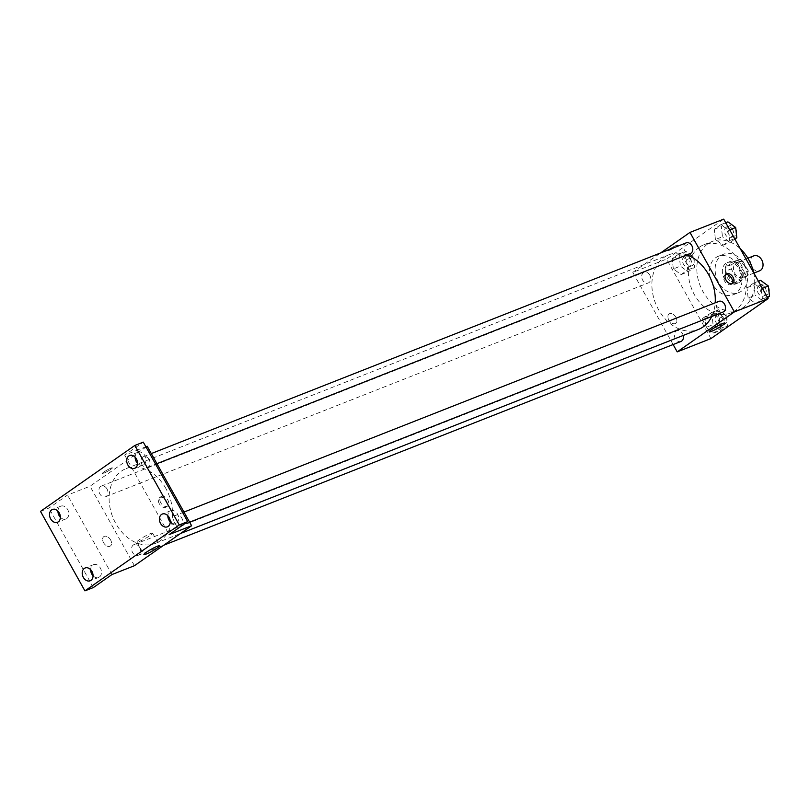 <?xml version="1.0" encoding="UTF-8"?>
<svg xmlns="http://www.w3.org/2000/svg" width="810" height="810" viewBox="0 0 810 810"><rect width="100%" height="100%" fill="white"/><g stroke="black" fill="none" stroke-linecap="round" stroke-linejoin="round"><path stroke-width="0.61" stroke-dasharray="4.05 3.04" d="M753.766 255.879A8.019 6.034 -111.5 0 0 751.103 265.548A8.019 6.034 -111.5 0 0 759.648 270.803M744.835 266.49A8.019 6.034 -111.5 0 0 736.897 262.521A8.019 6.034 -111.5 0 0 734.224 272.2A8.019 6.034 -111.5 0 0 742.78 277.455A8.019 6.034 -111.5 0 0 744.835 266.49M747.944 275.37L740.613 280.503A10.894 8.191 -111.5 0 1 736.968 279.085L731.268 268.89A10.894 8.191 -111.5 0 1 731.724 264.597L739.064 259.473A10.894 8.191 -111.5 0 1 742.709 260.891L748.399 271.087A10.894 8.191 -111.5 0 1 747.944 275.37L742.324 277.587L734.984 282.71L740.613 280.503M731.724 264.597L726.104 266.814L733.435 261.691L739.064 259.473M742.709 260.891L737.08 263.108L742.78 273.304L748.399 271.087M737.08 263.108A10.894 8.191 -111.5 0 0 733.435 261.691M726.104 266.814A10.894 8.191 -111.5 0 0 725.649 271.097L731.268 268.89M734.984 282.71A10.894 8.191 -111.5 0 1 731.339 281.293L725.649 271.097M742.324 277.587A10.894 8.191 -111.5 0 0 742.78 273.304M728.656 262.268A11.461 8.616 68.5 0 1 730.012 261.539A11.461 8.616 68.5 0 1 742.223 269.042A11.461 8.616 68.5 0 1 738.416 282.862A11.461 8.616 68.5 0 1 726.6 276.291A11.461 8.616 68.5 0 1 728.656 262.268M725.851 263.371A11.461 8.616 -111.5 0 0 723.786 277.405A11.461 8.616 -111.5 0 0 735.601 283.976A11.461 8.616 -111.5 0 0 738.548 268.312A11.461 8.616 -111.5 0 0 727.198 262.653A11.461 8.616 -111.5 0 0 725.851 263.371M731.339 281.293L736.968 279.085M721.406 255.423A20.625 15.511 68.5 0 1 723.836 254.117A20.625 15.511 68.5 0 1 745.828 267.624A20.625 15.511 68.5 0 1 738.963 292.501A20.625 15.511 68.5 0 1 717.701 280.675A20.625 15.511 68.5 0 1 721.406 255.423M715.777 257.641A20.625 15.511 68.5 0 1 718.217 256.335A20.625 15.511 68.5 0 1 740.208 269.841A20.625 15.511 68.5 0 1 733.333 294.718A20.625 15.511 68.5 0 1 712.071 282.892A20.625 15.511 68.5 0 1 715.777 257.641M753.654 272.697A36.673 27.57 68.5 0 1 739.216 309.653A36.673 27.57 68.5 0 1 701.419 288.623A36.673 27.57 68.5 0 1 708.001 243.729A36.673 27.57 68.5 0 1 712.334 241.4A36.673 27.57 68.5 0 1 740.269 248.741M699.567 247.06A36.673 27.57 -111.5 0 0 692.975 291.944A36.673 27.57 -111.5 0 0 730.782 312.974A36.673 27.57 -111.5 0 0 740.208 262.865A36.673 27.57 -111.5 0 0 703.9 244.731A36.673 27.57 -111.5 0 0 699.567 247.06M673.343 268.92L672.209 258.663L678.81 254.046L686.556 259.686L687.69 269.943L681.088 274.56L673.343 268.92L672.209 258.663L678.81 254.046L686.556 259.686L687.69 269.943L681.088 274.56L673.343 268.92L680.38 266.146L679.236 255.889L685.837 251.282L693.583 256.922L694.727 267.178L688.125 271.796L680.38 266.146M706.047 327.422L704.903 317.166L711.504 312.549L719.25 318.188L720.384 328.445L713.782 333.062L706.047 327.422L704.903 317.166L711.504 312.549L719.25 318.188L720.384 328.445L713.782 333.062L706.047 327.422L713.073 324.648L711.929 314.391L718.531 309.784L726.276 315.424L727.421 325.681L720.819 330.298L713.073 324.648M710.957 338.57L666.539 259.089L723.715 219.125M715.433 239.507L714.288 229.25L720.89 224.633L728.635 230.283L729.769 240.54L723.168 245.147L715.433 239.507L714.288 229.25L720.89 224.633L728.635 230.283L729.769 240.54L723.168 245.147L715.433 239.507L722.459 236.743L721.315 226.486L727.917 221.869M748.126 298.009L746.982 287.752L753.583 283.135L761.329 288.785L762.473 299.042L755.872 303.649L748.126 298.009L746.982 287.752L753.583 283.135L761.329 288.785L762.473 299.042L755.872 303.649L748.126 298.009L755.153 295.245L754.009 284.988L760.61 280.371M673.12 344.544L632.792 272.383L666.539 259.089M632.792 272.383L660.636 252.923M676.198 245.47A5.731 0.668 150.8 0 0 670.579 248.397A5.731 0.668 150.8 0 0 667.622 250.766A5.731 0.668 150.8 0 0 672.958 248.559A5.731 0.668 150.8 0 0 677.626 245.177A5.731 0.668 150.8 0 0 676.198 245.47A5.731 0.668 150.8 0 0 670.579 248.397A5.731 0.668 150.8 0 0 667.622 250.766A5.731 0.668 150.8 0 0 672.958 248.559A5.731 0.668 150.8 0 0 677.636 245.177A5.731 0.668 150.8 0 0 676.198 245.481M686.88 254.897A40.156 30.193 -111.5 0 0 668.868 254.785A40.156 30.193 -111.5 0 0 655.503 303.213A40.156 30.193 -111.5 0 0 698.311 329.508M711.717 316.497A40.156 30.193 -111.5 0 0 715.2 302.808M683.205 335.462A5.731 4.303 -111.5 0 0 682.476 333.609A5.731 4.303 -111.5 0 0 676.796 330.774A5.731 4.303 -111.5 0 0 674.892 337.679A5.731 4.303 -111.5 0 0 680.997 341.435M649.772 275.106A5.731 4.303 -111.5 0 0 644.102 272.271A5.731 4.303 -111.5 0 0 642.198 279.177A5.731 4.303 -111.5 0 0 648.304 282.933A5.731 4.303 -111.5 0 0 649.772 275.106M686.181 242.858A5.731 4.303 -111.5 0 0 684.278 249.763A5.731 4.303 -111.5 0 0 690.383 253.52M723.077 312.022A5.731 4.303 68.5 0 1 717.407 309.187A5.731 4.303 68.5 0 1 718.875 301.36M675.874 317.236A5.731 3.716 55 0 0 669.08 313.926A5.731 3.716 55 0 0 669.313 320.76A5.731 3.716 55 0 0 675.641 323.322A5.731 3.716 55 0 0 675.874 317.236A5.731 3.716 55 0 0 669.08 313.926A5.731 3.716 55 0 0 669.313 320.75A5.731 3.716 55 0 0 675.641 323.322A5.731 3.716 55 0 0 675.874 317.236M732.007 283.733A5.731 3.716 -125 0 1 731.379 284.371A5.731 3.716 -125 0 1 724.575 281.06A5.731 3.716 -125 0 1 724.808 274.975A5.731 3.716 -125 0 1 725.628 274.6M715.655 310.969A9.011 1.053 -29.2 0 1 717.903 310.503A9.011 1.053 -29.2 0 1 710.542 315.819A9.011 1.053 -29.2 0 1 702.159 319.292A9.011 1.053 -29.2 0 1 706.806 315.566A9.011 1.053 -29.2 0 1 715.655 310.969M165.858 488.47A40.156 30.193 -111.5 0 0 126.097 468.615A40.156 30.193 -111.5 0 0 112.722 517.043A40.156 30.193 -111.5 0 0 155.54 543.338A40.156 30.193 -111.5 0 0 165.858 488.47M174.636 523.017A5.731 4.303 68.5 0 1 176.104 515.19A5.731 4.303 68.5 0 1 182.209 518.937A5.731 4.303 68.5 0 1 180.306 525.852A5.731 4.303 68.5 0 1 174.636 523.017M107.001 488.936A5.731 4.303 -111.5 0 0 101.331 486.101A5.731 4.303 -111.5 0 0 99.417 493.007A5.731 4.303 -111.5 0 0 105.533 496.763A5.731 4.303 -111.5 0 0 107.001 488.936M149.081 459.523A5.731 4.303 -111.5 0 0 143.41 456.688A5.731 4.303 -111.5 0 0 141.497 463.593A5.731 4.303 -111.5 0 0 147.612 467.35A5.731 4.303 -111.5 0 0 149.081 459.523M139.695 547.438A5.731 4.303 -111.5 0 0 134.025 544.603A5.731 4.303 -111.5 0 0 132.111 551.509A5.731 4.303 -111.5 0 0 138.227 555.265A5.731 4.303 -111.5 0 0 139.695 547.438M134.44 565.704L90.021 486.213L147.187 446.249M40.5 511.383L48.934 508.062L67.524 495.072L90.021 486.213M145.871 446.776L124.689 455.119L143.279 442.128M110.93 468.17A5.731 0.668 150.8 0 0 105.31 471.086A5.731 0.668 150.8 0 0 102.354 473.455A5.731 0.668 150.8 0 0 107.679 471.248A5.731 0.668 150.8 0 0 112.357 467.866A5.731 0.668 150.8 0 0 110.93 468.17A5.731 0.668 150.8 0 0 105.31 471.096A5.731 0.668 150.8 0 0 102.354 473.465A5.731 0.668 150.8 0 0 107.679 471.248A5.731 0.668 150.8 0 0 112.357 467.866A5.731 0.668 150.8 0 0 110.93 468.17M111.942 574.563L67.524 495.072M110.605 539.936A5.731 3.716 55 0 0 103.801 536.625A5.731 3.716 55 0 0 104.044 543.449A5.731 3.716 55 0 0 110.373 546.011A5.731 3.716 55 0 0 110.605 539.936A5.731 3.716 55 0 0 103.812 536.615A5.731 3.716 55 0 0 104.044 543.449A5.731 3.716 55 0 0 110.373 546.011A5.731 3.716 55 0 0 110.605 539.936M124.689 455.119L169.118 534.6M160.744 502.747A5.731 3.716 -125 0 1 160.977 496.662A5.731 3.716 -125 0 1 167.316 499.223A5.731 3.716 -125 0 1 167.548 506.058A5.731 3.716 -125 0 1 160.744 502.747M159.307 503.749A5.731 3.716 -125 0 1 159.54 497.664A5.731 3.716 -125 0 1 165.868 500.236A5.731 3.716 -125 0 1 166.111 507.06A5.731 3.716 -125 0 1 159.307 503.749M150.387 533.658A9.011 1.053 -29.2 0 1 152.624 533.193A9.011 1.053 -29.2 0 1 145.273 538.508A9.011 1.053 -29.2 0 1 136.89 541.991A9.011 1.053 -29.2 0 1 141.537 538.265A9.011 1.053 -29.2 0 1 150.387 533.658M60.365 517.296A6.875 5.174 -111.5 0 0 65.893 518.957A6.875 5.174 -111.5 0 0 66.714 518.521A6.875 5.174 -111.5 0 0 67.949 510.108A6.875 5.174 -111.5 0 0 60.861 506.159A6.875 5.174 -111.5 0 0 57.945 511.15M93.069 575.799A6.875 5.174 -111.5 0 0 98.597 577.459A6.875 5.174 -111.5 0 0 99.407 577.024A6.875 5.174 -111.5 0 0 100.642 568.61A6.875 5.174 -111.5 0 0 93.555 564.661A6.875 5.174 -111.5 0 0 90.639 569.653M93.363 587.554L48.934 508.062M137.558 463.35A6.875 5.174 -111.5 0 0 143.087 465.011A6.875 5.174 -111.5 0 0 143.897 464.575A6.875 5.174 -111.5 0 0 145.132 456.162A6.875 5.174 -111.5 0 0 138.044 452.213A6.875 5.174 -111.5 0 0 135.138 457.204M170.252 521.853A6.875 5.174 -111.5 0 0 175.78 523.513A6.875 5.174 -111.5 0 0 176.59 523.078A6.875 5.174 -111.5 0 0 177.825 514.664A6.875 5.174 -111.5 0 0 170.738 510.715A6.875 5.174 -111.5 0 0 167.832 515.707M767.576 297.614L762.899 300.885L755.153 295.245M765.328 288.127A5.731 4.303 -111.5 0 0 759.658 285.292A5.731 4.303 -111.5 0 0 757.745 292.207A5.731 4.303 -111.5 0 0 763.86 295.954A5.731 4.303 -111.5 0 0 765.328 288.127M746.982 287.752L754.009 284.988M753.583 283.135L758.423 281.232M761.329 288.785L762.402 288.36M762.473 299.042L767.313 297.128M755.872 303.649L762.899 300.885M768.568 287.925A5.731 4.303 -111.5 0 0 768.143 287.024A5.731 4.303 -111.5 0 0 762.473 284.188A5.731 4.303 -111.5 0 0 760.56 291.094A5.731 4.303 -111.5 0 0 766.665 294.85A5.731 4.303 -111.5 0 0 768.994 291.711M723.249 317.54A5.731 4.303 -111.5 0 0 717.579 314.705A5.731 4.303 -111.5 0 0 715.665 321.621A5.731 4.303 -111.5 0 0 721.781 325.367A5.731 4.303 -111.5 0 0 723.249 317.54M704.903 317.166L711.929 314.391M711.504 312.549L718.531 309.784M719.25 318.188L726.276 315.424M720.384 328.445L727.421 325.681M713.782 333.062L720.819 330.298M726.064 316.437A5.731 4.303 -111.5 0 0 720.384 313.602A5.731 4.303 -111.5 0 0 718.48 320.507A5.731 4.303 -111.5 0 0 724.585 324.263A5.731 4.303 -111.5 0 0 726.064 316.437M734.883 239.112L730.205 242.382L722.459 236.743M732.635 229.625A5.731 4.303 -111.5 0 0 726.965 226.79A5.731 4.303 -111.5 0 0 725.051 233.705A5.731 4.303 -111.5 0 0 731.157 237.452A5.731 4.303 -111.5 0 0 732.635 229.625M714.288 229.25L721.315 226.486M720.89 224.633L725.73 222.73M728.635 230.283L729.709 229.858M729.769 240.54L734.609 238.626M723.168 245.147L730.205 242.382M735.875 229.422A5.731 4.303 -111.5 0 0 735.45 228.521A5.731 4.303 -111.5 0 0 729.769 225.686A5.731 4.303 -111.5 0 0 727.866 232.591A5.731 4.303 -111.5 0 0 733.971 236.348A5.731 4.303 -111.5 0 0 736.3 233.209M690.555 259.038A5.731 4.303 -111.5 0 0 684.875 256.203A5.731 4.303 -111.5 0 0 682.972 263.118A5.731 4.303 -111.5 0 0 689.077 266.865A5.731 4.303 -111.5 0 0 690.555 259.038M672.209 258.663L679.236 255.889M678.81 254.046L685.837 251.282M686.556 259.686L693.583 256.922M687.69 269.943L694.727 267.178M681.088 274.56L688.125 271.796M693.37 257.934A5.731 4.303 -111.5 0 0 687.69 255.099A5.731 4.303 -111.5 0 0 685.787 262.005A5.731 4.303 -111.5 0 0 691.892 265.761A5.731 4.303 -111.5 0 0 693.37 257.934M747.863 258.198L736.897 262.521M753.867 273.081L742.78 277.455M735.601 283.976L738.416 282.862M727.198 262.653L730.012 261.539M733.333 294.718L738.963 292.501M718.217 256.335L723.836 254.117M730.782 312.974L739.216 309.653M703.9 244.731L712.334 241.4M731.379 284.371L732.817 283.358M724.808 274.975L726.256 273.972M702.159 319.292L709.185 331.857M717.903 310.503L724.92 323.058M155.54 543.338L180.508 533.496M126.097 468.615L668.868 254.785M183.981 512.082L176.104 515.19M189.631 522.177L180.306 525.852M105.533 496.763L648.304 282.933M101.331 486.101L644.102 272.271M147.612 467.35L156.927 463.674M143.41 456.688L151.288 453.58M138.227 555.265L163.772 545.201M134.025 544.603L676.796 330.774M166.111 507.06L167.548 506.058M159.54 497.664L160.977 496.662M136.89 541.991L143.907 554.546M152.624 533.193L159.651 545.748M60.861 506.159L52.417 509.49M65.893 518.957L57.459 522.278M138.044 452.213L129.61 455.544M143.087 465.011L134.642 468.332M170.738 510.715L162.304 514.046M175.78 523.513L167.346 526.834M93.555 564.661L85.111 567.992M98.597 577.459L90.153 580.78M763.86 295.954L766.665 294.85M759.658 285.292L762.473 284.188M721.781 325.367L724.585 324.263M717.579 314.705L720.384 313.602M731.157 237.452L733.971 236.348M726.965 226.79L729.769 225.686M689.077 266.865L691.892 265.761M684.875 256.203L687.69 255.099"/><path stroke-width="1.21" d="M753.867 273.081L759.648 270.803A8.019 6.034 -111.5 0 0 761.714 259.848A8.019 6.034 -111.5 0 0 753.766 255.879L747.863 258.198M740.269 248.741A36.673 27.57 68.5 0 1 753.654 272.697M660.636 252.923L689.968 232.419L723.715 219.125L768.133 298.617L710.957 338.57L677.211 351.874L673.12 344.544M715.2 302.808A40.156 30.193 -111.5 0 0 708.628 274.641A40.156 30.193 -111.5 0 0 686.88 254.897M180.508 533.496L698.311 329.508A40.156 30.193 -111.5 0 0 711.717 316.497M689.968 232.419L734.387 311.911L677.211 351.874M163.772 545.201L680.997 341.435A5.731 4.303 -111.5 0 0 683.205 335.462M156.927 463.674L690.383 253.52A5.731 4.303 -111.5 0 0 691.851 245.693A5.731 4.303 -111.5 0 0 686.181 242.858L151.288 453.58M183.981 512.082L718.875 301.36A5.731 4.303 68.5 0 1 724.99 305.117A5.731 4.303 68.5 0 1 723.077 312.022L189.631 522.177M734.387 311.911L768.133 298.617M722.672 323.524A9.011 1.053 -29.2 0 1 724.92 323.058A9.011 1.053 -29.2 0 1 717.569 328.374A9.011 1.053 -29.2 0 1 709.185 331.857A9.011 1.053 -29.2 0 1 713.823 328.131A9.011 1.053 -29.2 0 1 722.672 323.524M726.023 280.047A5.731 3.716 -125 0 1 726.256 273.972A5.731 3.716 -125 0 1 732.584 276.534A5.731 3.716 -125 0 1 732.817 283.358A5.731 3.716 -125 0 1 726.023 280.047M725.628 274.6A5.731 3.716 -125 0 1 731.146 277.536A5.731 3.716 -125 0 1 732.007 283.733M145.871 446.776L147.187 446.249L191.616 525.741L134.44 565.704L111.942 574.563L93.363 587.554L84.928 590.875L40.5 511.383L134.835 445.449L143.279 442.128L187.697 521.61L169.118 534.6L191.616 525.741M134.835 445.449L179.263 524.941L187.697 521.61M179.263 524.941L84.928 590.875M157.403 546.223A9.011 1.053 -29.2 0 1 159.651 545.748A9.011 1.053 -29.2 0 1 152.29 551.063A9.011 1.053 -29.2 0 1 143.907 554.546A9.011 1.053 -29.2 0 1 148.554 550.82A9.011 1.053 -29.2 0 1 157.403 546.223M57.945 511.15A6.875 5.174 -111.5 0 0 60.365 517.296M90.639 569.653A6.875 5.174 -111.5 0 0 93.069 575.799M135.138 457.204A6.875 5.174 -111.5 0 0 137.558 463.35M167.832 515.707A6.875 5.174 -111.5 0 0 170.252 521.853M84.301 568.428A6.875 5.174 68.5 0 1 85.111 567.992A6.875 5.174 68.5 0 1 92.198 571.931A6.875 5.174 68.5 0 1 90.963 580.345A6.875 5.174 68.5 0 1 90.153 580.78A6.875 5.174 68.5 0 1 83.066 576.841A6.875 5.174 68.5 0 1 84.301 568.428M161.494 514.482A6.875 5.174 68.5 0 1 162.304 514.046A6.875 5.174 68.5 0 1 169.391 517.985A6.875 5.174 68.5 0 1 168.156 526.399A6.875 5.174 68.5 0 1 167.346 526.834A6.875 5.174 68.5 0 1 160.258 522.896A6.875 5.174 68.5 0 1 161.494 514.482M128.79 455.979A6.875 5.174 68.5 0 1 129.61 455.544A6.875 5.174 68.5 0 1 136.698 459.483A6.875 5.174 68.5 0 1 135.462 467.897A6.875 5.174 68.5 0 1 134.642 468.332A6.875 5.174 68.5 0 1 127.555 464.393A6.875 5.174 68.5 0 1 128.79 455.979M51.607 509.925A6.875 5.174 68.5 0 1 52.417 509.49A6.875 5.174 68.5 0 1 59.505 513.429A6.875 5.174 68.5 0 1 58.269 521.842A6.875 5.174 68.5 0 1 57.459 522.278A6.875 5.174 68.5 0 1 50.372 518.339A6.875 5.174 68.5 0 1 51.607 509.925M758.423 281.232L760.61 280.371L768.356 286.011L769.5 296.268L767.576 297.614M762.402 288.36L768.356 286.011M767.313 297.128L769.5 296.268M768.994 291.711A5.731 4.303 -111.5 0 0 768.568 287.925M725.73 222.73L727.917 221.869L735.662 227.509L736.806 237.765L734.883 239.112M729.709 229.858L735.662 227.509M734.609 238.626L736.806 237.765M736.3 233.209A5.731 4.303 -111.5 0 0 735.875 229.422"/></g></svg>

